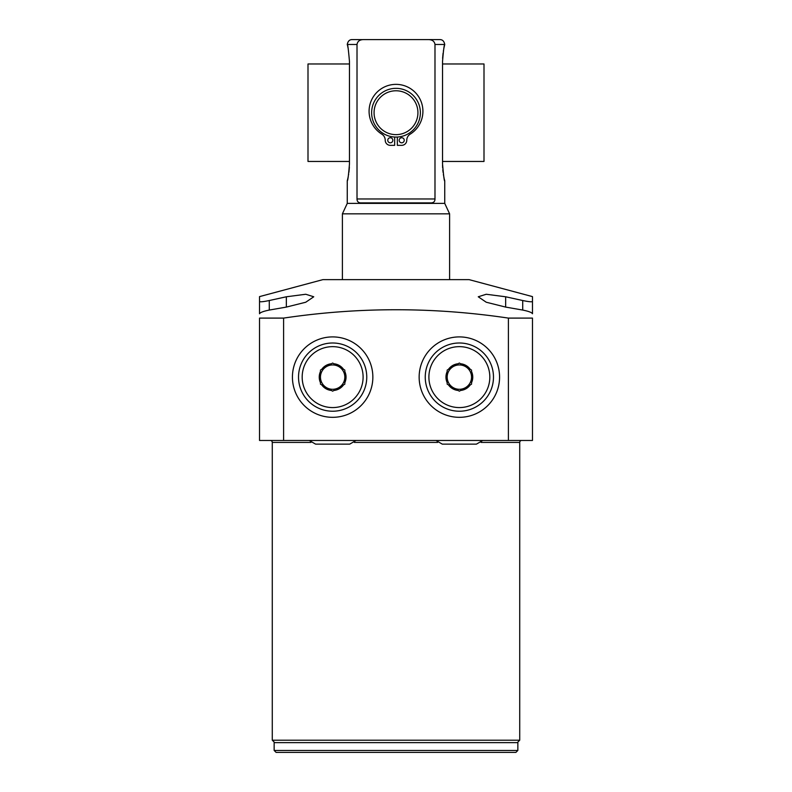 <?xml version="1.0" encoding="UTF-8"?>
<svg xmlns="http://www.w3.org/2000/svg" width="792" height="792" viewBox="0 0 792 792"><rect width="100%" height="100%" fill="white"/><g stroke="black" fill="none" stroke-linecap="round" stroke-linejoin="round"><path stroke-width="1.19" d="M397.346 137.036L397.346 145.342L401.702 145.342A5.069 5.069 0 0 0 406.771 140.273A7.207 7.207 0 0 1 410.177 134.155A26.908 26.908 0 0 0 416.434 93.763A26.908 26.908 0 0 0 375.566 93.763A26.908 26.908 0 0 0 381.823 134.155A7.207 7.207 0 0 1 385.229 140.273A5.069 5.069 0 0 0 390.298 145.342L394.654 145.342L394.654 137.036M404.237 140.273A2.534 2.534 0 0 1 401.702 142.808A2.534 2.534 0 0 1 399.168 140.273A2.534 2.534 0 0 1 401.702 137.739A2.534 2.534 0 0 1 404.237 140.273M392.832 140.273A2.534 2.534 0 0 1 390.298 142.808A2.534 2.534 0 0 1 387.763 140.273A2.534 2.534 0 0 1 390.298 137.739A2.534 2.534 0 0 1 392.832 140.273M358.964 202.594L360.261 202.871C358.113 202.554 357.024 201.257 357.014 198.97L357.014 44.471C357.529 41.352 359.627 39.729 363.3 39.6L428.7 39.6C432.373 39.739 434.471 41.362 434.986 44.471L434.986 198.97C434.976 201.257 433.887 202.554 431.739 202.871L433.273 202.465M428.7 39.6L439.867 39.6C442.49 39.57 444.114 41.204 444.738 44.471L434.986 44.471M449.608 279.635L449.608 213.84L444.738 203.386L347.262 203.386L347.262 180.794C347.777 181.16 348.52 175.517 349.47 163.885L349.47 61.529C348.401 49.203 347.658 43.56 347.262 44.619L347.262 44.471C347.886 41.204 349.51 39.57 352.133 39.6L362.746 39.62M348.044 47.946L347.846 47.035M347.629 46.094L347.5 45.57M444.371 179.319L444.738 180.794C444.342 181.893 443.609 176.26 442.53 163.885L442.53 61.529C443.49 49.827 444.233 44.184 444.738 44.619L444.738 44.471M444.738 44.619L444.5 45.55M444.381 46.045L444.262 46.57M444.144 47.074L444.025 47.619M443.916 48.134L443.718 49.124M443.451 50.579L443.352 51.213M443.075 53.143L442.609 58.331M442.54 165.34L442.649 167.884M442.797 169.795L443.084 172.379M443.372 174.359L443.817 176.794M443.956 177.477L444.163 178.418M444.738 203.386L444.738 180.794M347.262 180.794L347.52 179.784M347.619 179.358L347.747 178.824M347.866 178.299L347.985 177.774M348.094 177.23L348.292 176.26M348.559 174.765L348.658 174.121M348.935 172.21L349.391 167.062M360.261 202.871L431.739 202.871M449.608 213.84L342.392 213.84L347.262 203.386M342.392 279.635L342.392 213.84M259.528 301.455C260.083 302.079 263.33 301.772 269.28 300.524L286.338 296.782L305.771 294.258L313.751 296.782L305.742 302.237L286.338 307.088L269.28 310.068C263.36 311.266 260.113 312.493 259.528 313.761L259.528 296.614L322.888 279.635L469.112 279.635L532.471 296.614L532.471 301.99M508.395 318.097C433.481 306.959 358.548 306.959 283.605 318.097L259.528 318.097L259.528 440.471L532.471 440.471L532.471 318.097L508.395 318.097L508.395 440.471M505.662 296.782L522.72 300.524C528.67 301.772 531.917 302.079 532.471 301.455L532.471 313.761C531.887 312.493 528.64 311.266 522.72 310.068L505.662 307.088L505.662 296.782L486.229 294.258L478.249 296.782L486.258 302.237L505.662 307.088M532.471 301.455L532.471 296.614M481.11 442.421L519.72 442.421A1.95 1.95 90 0 1 521.671 440.471M274.715 742.649L272.28 740.213L272.28 442.421A1.95 1.95 -90 0 0 270.329 440.471M519.72 442.421L519.72 740.213L272.28 740.213M517.285 742.649L519.72 740.213M517.849 750.45L517.849 742.649L274.151 742.649L274.151 750.45L276.101 752.4L515.899 752.4L396 752.4L515.899 752.4L517.849 750.45L274.151 750.45M283.605 318.097L283.605 440.471M419.146 377.111A40.214 40.214 0 0 0 459.36 417.325A40.214 40.214 0 0 0 499.574 377.111A40.214 40.214 0 0 0 459.36 336.907A40.214 40.214 0 0 0 419.146 377.111M372.854 377.111A40.214 40.214 0 0 1 332.64 417.325A40.214 40.214 0 0 1 292.426 377.111A40.214 40.214 0 0 1 332.64 336.907A40.214 40.214 0 0 1 372.854 377.111M459.36 342.995A34.115 34.115 0 0 0 425.245 377.111A34.115 34.115 0 0 0 459.36 411.226A34.115 34.115 0 0 0 493.475 377.111A34.115 34.115 0 0 0 459.36 342.995M459.36 346.648A30.462 30.462 0 0 1 489.822 377.111A30.462 30.462 0 0 1 459.36 407.573A30.462 30.462 0 0 1 428.898 377.111A30.462 30.462 0 0 1 459.36 346.648M458.103 363.766A13.405 13.405 0 0 0 448.43 369.349L447.173 370.082L447.173 371.527A13.405 13.405 0 0 0 447.173 382.694L447.173 384.15L448.43 384.872A13.405 13.405 0 0 0 458.103 390.456L459.36 391.179L470.29 384.872A13.405 13.405 0 0 1 460.617 390.456L471.547 384.15L471.547 371.527A13.405 13.405 0 0 1 471.547 382.694L471.547 377.111A12.187 12.187 0 0 0 465.448 366.557L460.617 363.766A13.405 13.405 0 0 1 470.29 369.349L459.36 363.043L453.272 366.557A12.187 12.187 0 0 0 447.173 377.111L447.173 371.527L447.173 377.111A12.187 12.187 0 0 0 453.272 387.664L448.43 384.872L453.272 387.664A12.187 12.187 0 0 0 471.547 377.111L471.547 370.082L465.448 366.557A12.187 12.187 0 0 0 453.272 366.557L458.103 363.766M453.272 387.664A12.187 12.187 0 0 0 471.547 377.111A12.187 12.187 0 0 0 459.36 364.934A12.187 12.187 0 0 0 447.173 377.111M332.64 342.995A34.115 34.115 0 0 1 366.755 377.111A34.115 34.115 0 0 1 332.64 411.226A34.115 34.115 0 0 1 298.525 377.111A34.115 34.115 0 0 1 332.64 342.995M332.64 346.648A30.462 30.462 0 0 0 302.178 377.111A30.462 30.462 0 0 0 332.64 407.573A30.462 30.462 0 0 0 363.102 377.111A30.462 30.462 0 0 0 332.64 346.648M333.897 363.766A13.405 13.405 0 0 1 343.57 369.349L344.827 370.082L344.827 371.527A13.405 13.405 0 0 1 344.827 382.694L344.827 384.15L343.57 384.872A13.405 13.405 0 0 1 333.897 390.456L332.64 391.179L326.552 387.664A12.187 12.187 0 0 1 326.552 366.557L332.64 363.043L343.57 369.349L333.897 363.766M331.383 363.766A13.405 13.405 0 0 0 321.71 369.349L326.552 366.557A12.187 12.187 0 0 1 344.827 377.111A12.187 12.187 0 0 1 326.552 387.664L320.453 384.15L320.453 370.082L331.383 363.766M320.453 371.527A13.405 13.405 0 0 0 320.453 382.694L320.453 371.527M321.71 384.872A13.405 13.405 0 0 0 331.383 390.456L321.71 384.872M344.827 382.694L344.827 371.527L344.827 382.694M333.897 390.456L343.57 384.872L333.897 390.456M338.728 387.664A12.187 12.187 0 0 1 320.453 377.111A12.187 12.187 0 0 1 332.64 364.934A12.187 12.187 0 0 1 344.827 377.111M396 88.338A24.374 24.374 0 0 1 420.374 112.711A24.374 24.374 0 0 1 396 137.075A24.374 24.374 0 0 1 371.626 112.711A24.374 24.374 0 0 1 396 88.338M396 90.773A21.928 21.928 0 0 0 374.072 112.711A21.928 21.928 0 0 0 396 134.64A21.928 21.928 0 0 0 417.928 112.711A21.928 21.928 0 0 0 396 90.773M442.53 63.974L484.001 63.974L484.001 161.449L442.53 161.449M349.47 63.974L307.999 63.974L307.999 161.449L349.47 161.449M357.014 198.97L434.986 198.97M357.014 44.471L347.262 44.471M269.28 310.068L269.28 300.524M286.338 307.088L286.338 296.782M272.28 442.421L310.89 442.421M354.39 442.421L437.61 442.421M522.72 300.524L522.72 310.068M482.754 440.471L476.418 444.134L442.302 444.134L435.966 440.471M356.034 440.471L349.698 444.134L315.582 444.134L309.246 440.471"/></g></svg>
